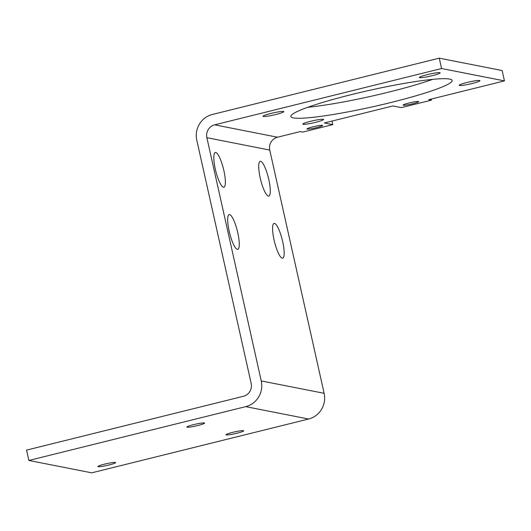 <?xml version="1.0" encoding="UTF-8"?>
<svg xmlns="http://www.w3.org/2000/svg" width="531" height="531" viewBox="0 0 531 531"><rect width="100%" height="100%" fill="white"/><g stroke="black" fill="none" stroke-linecap="round" stroke-linejoin="round"><path stroke-width="0.8" d="M197.91 425.51A9.06 0.916 -12.6 0 1 186.885 427.057A9.06 0.916 -12.6 0 1 193.549 424.654A9.06 0.916 -12.6 0 1 204.574 423.101A9.06 0.916 -12.6 0 1 197.91 425.51M237.018 433.21A9.06 0.916 -12.6 0 1 225.994 434.756A9.06 0.916 -12.6 0 1 232.651 432.353A9.06 0.916 -12.6 0 1 243.676 430.8A9.06 0.916 -12.6 0 1 237.018 433.21M108.928 464.997A9.06 0.916 -12.6 0 1 97.903 466.543A9.06 0.916 -12.6 0 1 104.567 464.14A9.06 0.916 -12.6 0 1 115.592 462.594A9.06 0.916 -12.6 0 1 108.928 464.997M412.799 103.751A7.998 0.81 -12.6 0 1 403.069 105.118A7.998 0.81 -12.6 0 1 408.95 102.994A7.998 0.81 -12.6 0 1 418.68 101.633A7.998 0.81 -12.6 0 1 412.799 103.751M316.735 127.593A7.998 0.81 -12.6 0 1 307.004 128.96A7.998 0.81 -12.6 0 1 312.885 126.836A7.998 0.81 -12.6 0 1 322.609 125.469A7.998 0.81 -12.6 0 1 316.735 127.593M432.314 75.667A10.66 1.082 -12.6 0 1 419.344 77.493A10.66 1.082 -12.6 0 1 427.183 74.659A10.66 1.082 -12.6 0 1 440.153 72.84A10.66 1.082 -12.6 0 1 432.314 75.667M315.759 122.296A10.66 1.082 -12.6 0 1 302.789 124.115A10.66 1.082 -12.6 0 1 310.628 121.287A10.66 1.082 -12.6 0 1 323.598 119.468A10.66 1.082 -12.6 0 1 315.759 122.296M472.092 83.5A10.66 1.082 -12.6 0 1 459.123 85.318A10.66 1.082 -12.6 0 1 466.955 82.491A10.66 1.082 -12.6 0 1 479.931 80.672A10.66 1.082 -12.6 0 1 472.092 83.5M275.987 114.464A10.66 1.082 -12.6 0 1 263.018 116.289A10.66 1.082 -12.6 0 1 270.856 113.455A10.66 1.082 -12.6 0 1 283.826 111.636A10.66 1.082 -12.6 0 1 275.987 114.464M223.903 170.73A17.908 4.002 76.1 0 0 214.504 153.18A17.908 4.002 76.1 0 0 215.287 169.031A17.908 4.002 76.1 0 0 222.907 187.018A17.908 4.002 76.1 0 0 223.903 170.73M268.812 179.571A17.908 4.002 76.1 0 0 259.413 162.021A17.908 4.002 76.1 0 0 260.19 177.872A17.908 4.002 76.1 0 0 267.81 195.859A17.908 4.002 76.1 0 0 268.812 179.571M237.788 232.83A17.908 4.002 76.1 0 0 228.39 215.281A17.908 4.002 76.1 0 0 229.166 231.138A17.908 4.002 76.1 0 0 236.786 249.125A17.908 4.002 76.1 0 0 237.788 232.83M282.691 241.671A17.908 4.002 76.1 0 0 273.292 224.122A17.908 4.002 76.1 0 0 274.069 239.972A17.908 4.002 76.1 0 0 281.689 257.966A17.908 4.002 76.1 0 0 282.691 241.671M351.588 94.564A82.624 8.37 167.4 0 0 290.835 116.501A82.624 8.37 167.4 0 0 391.36 102.397A82.624 8.37 167.4 0 0 452.107 80.453A82.624 8.37 167.4 0 0 351.588 94.564M307.914 107.249A82.624 8.37 167.4 0 0 389.044 92.042A82.624 8.37 167.4 0 0 432.712 79.358M441.58 68.519L214.65 124.838A10.66 10.335 -78.9 0 0 206.878 137.688L261.252 380.933A21.32 20.669 -78.9 0 1 245.707 406.64L28.866 460.457L26.55 450.109L243.397 396.292A10.66 10.335 -78.9 0 0 251.17 383.435L196.795 140.191A21.32 20.669 -78.9 0 1 212.34 114.484L439.27 58.164L441.58 68.519L504.45 80.891L428.809 99.669L431.371 100.173L431.132 99.091M206.878 137.688L269.748 150.067A10.66 10.335 101.1 0 1 277.521 137.21L300.214 131.582L302.776 132.086L332.784 124.639L324.315 122.973L392.9 105.954L401.37 107.62L431.371 100.173M439.27 58.164L502.134 70.543L504.45 80.891M332.784 124.639L331.988 121.068M269.748 150.067L324.122 393.312A21.32 20.669 101.1 0 1 308.577 419.019L91.73 472.836L28.866 460.457M277.521 137.21L214.65 124.838M261.252 380.933L324.122 393.312M245.707 406.64L308.577 419.019"/></g></svg>
